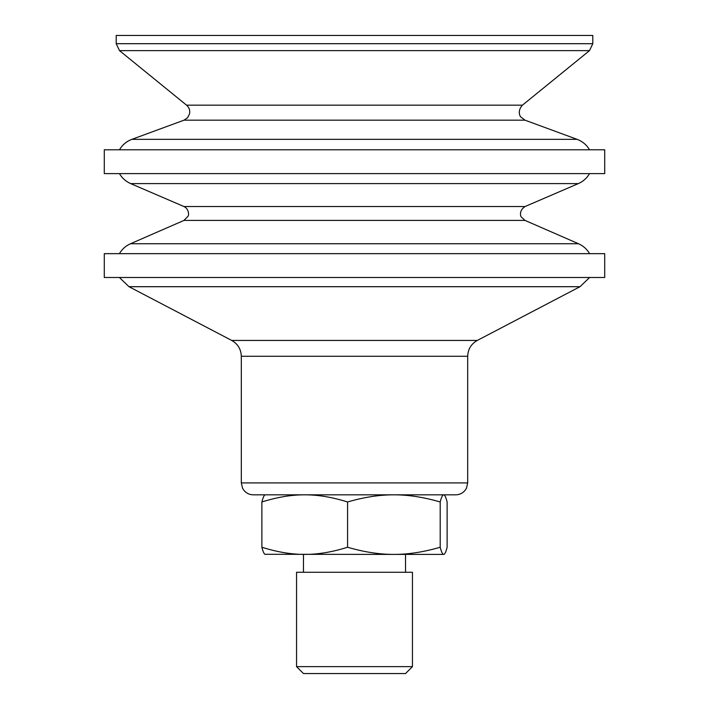 <?xml version="1.0" encoding="UTF-8"?>
<svg xmlns="http://www.w3.org/2000/svg" width="709" height="709" viewBox="0 0 709 709"><rect width="100%" height="100%" fill="white"/><g stroke="black" fill="none" stroke-linecap="round" stroke-linejoin="round"><path stroke-width="1.06" d="M467.692 482.909L241.308 482.909L242.522 488.155L243.869 490.291C246.289 493.234 249.408 494.74 253.219 494.829L455.781 494.829C459.592 494.74 462.711 493.234 465.131 490.291L466.478 488.155L467.692 482.909L467.692 356.281C467.949 349.227 471.148 343.954 477.281 340.444L580.015 286.693L128.985 286.693L231.719 340.444L477.281 340.444M443.657 554.403L393.885 554.403C408.189 554.456 423.627 552.072 440.2 547.251C441.441 552.072 442.593 554.456 443.657 554.403L443.657 554.403C444.729 554.456 445.881 552.072 447.122 547.251L447.122 501.972C445.881 497.16 444.729 494.776 443.657 494.829L443.657 494.829C442.593 494.776 441.441 497.16 440.2 501.972C423.627 497.16 408.189 494.776 393.885 494.829C379.581 494.776 364.142 497.16 347.578 501.972C332.246 497.16 317.96 494.776 304.728 494.829C291.488 494.776 277.21 497.16 261.878 501.972C263.119 497.16 264.271 494.776 265.343 494.829M379.9 277.494L604.715 277.494L604.715 253.662L104.285 253.662L104.285 277.494L379.9 277.494M379.9 173.625L604.715 173.625L604.715 149.794L104.285 149.794L104.285 173.625L379.9 173.625M592.795 43.701L116.205 43.701L116.205 35.45L592.795 35.45L592.795 43.701L589.498 50.631L119.502 50.631L186.547 105.154L522.453 105.154L589.498 50.631M296.548 666.628L303.47 673.55L405.53 673.55L412.452 666.628L412.452 572.269L296.548 572.269L296.548 666.628L412.452 666.628M265.343 554.403C264.271 554.456 263.119 552.072 261.878 547.251C277.21 552.072 291.488 554.456 304.728 554.403C317.96 554.456 332.246 552.072 347.578 547.251C364.142 552.072 379.581 554.456 393.885 554.403L264.936 554.296M261.878 547.251L261.878 501.972M347.578 547.251L347.578 501.972M440.2 547.251L440.2 501.972M241.308 482.909L241.308 356.281L467.692 356.281M578.491 243.736L525.023 220.419L183.977 220.419L130.509 243.736L578.491 243.736C583.259 245.855 586.963 249.169 589.604 253.662M183.95 206.532L525.05 206.532L578.331 183.604L130.669 183.604L183.95 206.532C189.631 209.208 188.718 216.165 187.982 216.298L183.977 220.419M577.126 139.345L524.961 120.167L184.039 120.167L131.874 139.345L577.126 139.345C582.488 141.375 586.627 144.866 589.542 149.794M241.308 356.281C241.051 349.227 237.852 343.954 231.719 340.444M589.604 277.494L580.015 286.693M119.396 277.494L128.985 286.693M130.509 243.736C125.741 245.855 122.037 249.169 119.396 253.662M525.023 220.419L521.354 217.016C521.159 217.486 517.995 211.158 525.05 206.532M589.542 173.625C586.884 178.154 583.144 181.486 578.331 183.604M119.458 173.625C122.116 178.154 125.856 181.486 130.669 183.604M131.874 139.345C126.512 141.375 122.373 144.866 119.458 149.794M524.961 120.167L520.796 116.95C520.716 117.428 516.577 111.517 522.453 105.154M184.039 120.167L187.646 117.676L189.604 113.662C190.154 110.258 189.135 107.422 186.547 105.154M116.205 43.701L119.502 50.631M405.53 572.269L405.53 554.403M303.47 572.269L303.47 554.403"/></g></svg>
